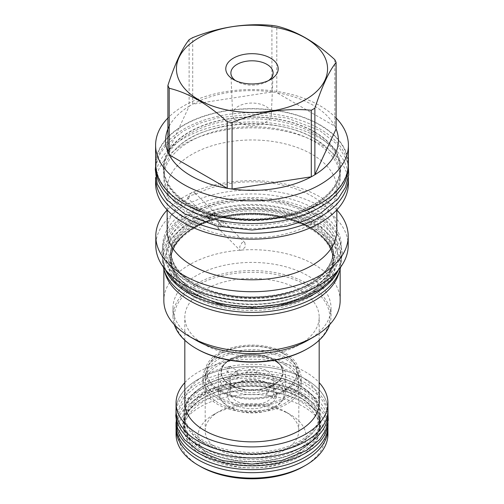 <?xml version="1.0" encoding="UTF-8"?>
<svg xmlns="http://www.w3.org/2000/svg" width="504" height="504" viewBox="0 0 504 504"><rect width="100%" height="100%" fill="white"/><g stroke="black" fill="none" stroke-linecap="round" stroke-linejoin="round"><path stroke-width="0.38" stroke-dasharray="2.52 1.89" d="M309.336 293.133A81.087 46.815 0 0 0 333.087 260.033A81.087 46.815 0 0 0 309.336 226.926A81.087 46.815 0 0 0 194.664 226.926A81.087 46.815 0 0 0 170.913 260.033A81.087 46.815 0 0 0 194.664 293.133A81.087 46.815 0 0 0 309.336 293.133M338.518 269.798A89.328 51.572 180 0 0 341.328 256.971A89.328 51.572 180 0 0 315.164 220.506A89.328 51.572 0 0 0 217.816 209.324A89.328 51.572 0 0 0 162.672 256.971L162.672 260.795A89.328 51.572 0 0 1 217.816 213.148A89.328 51.572 0 0 1 315.164 224.33A89.328 51.572 180 0 1 341.328 260.795A89.328 51.572 180 0 1 340.66 267.07M162.672 260.795A89.328 51.572 0 0 0 163.34 267.07M162.672 256.971A89.328 51.572 0 0 0 165.482 269.798M309.336 290.839A81.087 46.815 0 0 0 333.087 257.739A81.087 46.815 0 0 0 309.336 224.633A81.087 46.815 0 0 0 194.664 224.633A81.087 46.815 0 0 0 170.913 257.739A81.087 46.815 0 0 0 194.664 290.839A81.087 46.815 0 0 0 309.336 290.839M341.277 249.096A89.277 51.547 180 0 0 286.165 201.474A89.277 51.547 180 0 0 188.868 212.65A89.277 51.547 0 0 0 162.723 249.096A89.277 51.547 0 0 0 217.835 296.717A89.277 51.547 0 0 0 315.132 285.548A89.277 51.547 180 0 0 341.277 249.096L341.277 245.505A89.277 51.547 180 0 1 315.132 281.95A89.277 51.547 0 0 1 217.835 293.126A89.277 51.547 0 0 1 162.723 245.505A89.277 51.547 0 0 1 188.868 209.059A89.277 51.547 180 0 1 286.165 197.883A89.277 51.547 180 0 1 341.277 245.505M348.207 245.505A96.207 55.547 0 0 0 288.817 194.185A96.207 55.547 0 0 0 183.973 206.231A96.207 55.547 0 0 0 155.793 245.505M336.829 209.979A96.207 55.547 180 0 0 183.973 196.9A96.207 55.547 0 0 0 167.171 209.979M195.206 194.431L194.519 192.465L192.018 192.358C190.222 193.58 189.214 195.47 188.981 198.028L187.425 197.82L188.496 196.497C190.153 195.546 192.389 194.853 195.206 194.431A84.83 48.976 180 0 1 286.486 186.071A84.83 48.976 180 0 1 336.829 230.813M214.578 215.813C211.73 214.389 209.009 213.904 206.407 214.37L207.459 217.804L208.914 219.083A57.072 32.949 180 0 1 209.645 218.604L207.566 216.947L207.541 215.019C209.614 214.528 211.686 214.931 213.753 216.235A57.072 32.949 180 0 1 214.578 215.813L214.975 212.877A55.85 32.243 180 0 0 210.181 215.643L215.876 216.159C216.67 215.158 216.367 214.061 214.975 212.877L194.519 192.465M213.753 216.235L213.337 214.862L212.071 214.471A57.072 32.949 180 0 1 214.736 213.06L214.975 212.877M210.181 215.643L208.776 216.499L208.914 219.083M188.981 198.028A84.83 48.976 0 0 0 167.171 230.813M192.018 154.325A84.83 48.976 0 0 0 167.171 188.956A84.83 48.976 0 0 0 219.536 234.203A84.83 48.976 0 0 0 311.982 223.587A84.83 48.976 180 0 0 336.829 188.956A84.83 48.976 180 0 0 284.464 143.703A84.83 48.976 180 0 0 192.018 154.325M155.604 183.5A96.396 55.654 0 0 1 183.84 144.15A96.396 55.654 180 0 1 288.887 132.086A96.396 55.654 180 0 1 348.396 183.5M348.396 177.54A96.396 55.654 180 0 0 288.823 126.183A96.396 55.654 180 0 0 183.84 138.266A96.396 55.654 0 0 0 155.604 177.534M340.156 177.616A88.156 50.898 180 0 0 285.737 130.593A88.156 50.898 180 0 0 189.662 141.624A88.156 50.898 0 0 0 163.844 177.616A88.156 50.898 0 0 0 218.263 224.639A88.156 50.898 0 0 0 314.339 213.608A88.156 50.898 180 0 0 340.156 177.616L340.156 174.453A88.156 50.898 0 0 0 326.359 147.118A88.156 50.898 0 0 0 314.339 138.468A88.156 50.898 0 0 0 189.662 138.468A88.156 50.898 0 0 0 177.641 147.118A88.156 50.898 0 0 0 163.844 174.453A88.156 50.898 0 0 0 189.662 210.445A88.156 50.898 0 0 0 314.339 210.445A88.156 50.898 0 0 0 340.156 174.453M314.339 205.682A88.156 50.898 180 0 1 189.662 205.682A88.156 50.898 180 0 1 177.641 197.032A88.156 50.898 180 0 1 163.844 169.691A88.156 50.898 180 0 1 189.662 133.699A88.156 50.898 180 0 1 314.339 133.699A88.156 50.898 180 0 1 340.156 169.691A88.156 50.898 180 0 1 326.359 197.032A88.156 50.898 180 0 1 314.339 205.682M314.339 131.991A88.156 50.898 0 0 0 189.662 131.991A88.156 50.898 0 0 0 163.844 167.983A88.156 50.898 0 0 0 189.662 203.975A88.156 50.898 0 0 0 314.339 203.975A88.156 50.898 0 0 0 340.156 167.983A88.156 50.898 0 0 0 314.339 131.991M155.982 164.317A96.018 55.44 180 0 1 215.252 113.098A96.018 55.44 180 0 1 319.895 125.112A96.018 55.44 180 0 1 348.018 164.317A96.018 55.44 180 0 1 288.748 215.529A96.018 55.44 180 0 1 184.105 203.515A96.018 55.44 180 0 1 155.982 164.317L155.982 168.134A96.018 55.44 0 0 1 215.252 116.922A96.018 55.44 0 0 1 319.895 128.936A96.018 55.44 180 0 1 348.018 168.134A96.018 55.44 180 0 1 347.999 169.369M155.982 168.134A96.018 55.44 0 0 0 156.001 169.369M348.396 164.317A96.396 55.654 0 0 0 288.887 112.896A96.396 55.654 0 0 0 183.84 124.96A96.396 55.654 0 0 0 155.604 164.317M336.099 117.999A96.396 55.654 180 0 0 183.84 105.846A96.396 55.654 0 0 0 167.901 117.999M189.126 39.709L189.126 106.268A86.423 49.896 0 0 1 190.89 105.216A86.423 49.896 180 0 1 192.704 104.202L192.704 37.649M271.914 25.395L271.914 91.948A86.423 49.896 0 0 0 192.704 104.202L271.914 91.948A86.423 49.896 180 0 1 276.803 92.705L276.803 26.145M334.788 59.63L334.788 126.183A86.423 49.896 0 0 0 276.803 92.705L334.788 126.183A86.423 49.896 180 0 1 336.099 128.999M169.212 126.183A86.423 49.896 0 0 1 189.126 106.268L167.901 152M235.463 80.571A21.111 12.191 0 0 0 237.069 81.61A21.111 12.191 0 0 0 266.931 81.61L270.541 79.531L266.931 81.61A21.111 12.191 180 0 0 268.538 80.571M232.646 114.515A19.36 11.176 0 0 1 238.31 106.338A19.36 11.176 180 0 1 259.629 103.963A19.36 11.176 180 0 1 271.354 114.515A19.36 11.176 180 0 1 265.69 122.138A19.36 11.176 0 0 1 244.812 124.614A19.36 11.176 0 0 1 232.646 114.515L230.895 73.294M212.071 214.471L211.22 214.962L209.645 218.604M208.776 216.499A57.072 32.949 180 0 1 211.22 214.962M209.469 217.419L209.979 219.952L219.076 229.219L220.947 226.227L222.938 226.995C215.366 218.704 210.874 215.517 209.469 217.419M242.172 250.047L240.03 250.299L239.791 246.513L242.172 242.399L244.938 242.764L245.322 246.796L242.172 250.047M244.938 242.764L223.499 221.376L220.947 221.224C217.911 224.305 217.287 226.97 219.076 229.219L240.03 250.299M223.499 221.376L222.938 226.995L213.337 214.862M310.892 296.402A83.286 48.088 0 0 0 310.892 228.4A83.286 48.088 0 0 0 193.108 228.4A83.286 48.088 0 0 0 193.108 296.402A83.286 48.088 0 0 0 310.892 296.402M163.844 269.117L163.844 264.695A88.156 50.898 0 0 1 189.662 228.709A88.156 50.898 180 0 1 285.737 217.671A88.156 50.898 180 0 1 340.156 264.695A88.156 50.898 180 0 1 339.337 271.618M163.844 264.695A88.156 50.898 0 0 0 164.663 271.618M340.156 300.586A88.156 50.898 180 0 0 285.737 253.569A88.156 50.898 180 0 0 189.662 264.6A88.156 50.898 0 0 0 163.844 300.586M329.66 324.677A79.027 45.625 0 0 0 331.027 316.222A79.027 45.625 0 0 0 282.24 274.069A79.027 45.625 0 0 0 196.119 283.96A79.027 45.625 0 0 0 172.973 316.222L172.973 308.045A79.027 45.625 0 0 1 196.119 275.783A79.027 45.625 180 0 1 282.24 265.892A79.027 45.625 180 0 1 331.027 308.045A79.027 45.625 180 0 1 307.881 340.307M172.973 308.045A79.027 45.625 0 0 0 196.119 340.307M172.973 316.222A79.027 45.625 0 0 0 174.34 324.677M307.018 348.982A77.811 44.925 0 0 0 307.018 285.453A77.811 44.925 0 0 0 196.982 285.453A77.811 44.925 0 0 0 196.982 348.982M299.502 289.787A67.183 38.789 0 0 0 226.29 281.383A67.183 38.789 0 0 0 184.817 317.218A67.183 38.789 0 0 0 204.498 344.641A67.183 38.789 0 0 0 277.71 353.052A67.183 38.789 0 0 0 319.183 317.218A67.183 38.789 0 0 0 299.502 289.787M319.183 403.074A67.183 38.789 180 0 0 299.502 375.644A67.183 38.789 0 0 0 226.29 367.24A67.183 38.789 0 0 0 184.817 403.074M184.817 382.637A75.934 43.842 180 0 1 305.695 372.072A75.934 43.842 180 0 1 319.183 382.637M176.066 410.256A75.934 43.842 180 0 1 222.938 369.753A75.934 43.842 180 0 1 305.695 379.26A75.934 43.842 180 0 1 327.934 410.256M327.934 408.719A75.984 43.867 180 0 0 305.726 379.241A75.984 43.867 0 0 0 224.16 369.438A75.984 43.867 0 0 0 176.066 408.719M327.984 414.08A75.984 43.867 180 0 0 305.726 383.059A75.984 43.867 0 0 0 222.926 373.552A75.984 43.867 0 0 0 176.016 414.08M299.899 385.661A67.744 39.11 0 0 0 226.076 377.181A67.744 39.11 0 0 0 184.256 413.318A67.744 39.11 0 0 0 204.101 440.975A67.744 39.11 0 0 0 277.924 449.448A67.744 39.11 0 0 0 319.744 413.318A67.744 39.11 0 0 0 299.899 385.661M204.101 443.192A67.744 39.11 180 0 1 196.484 437.957A67.744 39.11 180 0 1 184.256 415.535A67.744 39.11 180 0 1 226.076 379.405A67.744 39.11 180 0 1 299.899 387.885A67.744 39.11 180 0 1 319.744 415.535A67.744 39.11 180 0 1 307.516 437.957A67.744 39.11 180 0 1 204.101 443.192M299.899 392.843A67.744 39.11 0 0 0 196.484 398.084A67.744 39.11 0 0 0 184.256 420.5A67.744 39.11 0 0 0 204.101 448.157A67.744 39.11 0 0 0 277.924 456.63A67.744 39.11 0 0 0 319.744 420.5A67.744 39.11 0 0 0 307.516 398.084A67.744 39.11 0 0 0 299.899 392.843M204.101 450.374A67.744 39.11 0 0 0 277.924 458.854A67.744 39.11 0 0 0 319.744 422.717A67.744 39.11 0 0 0 299.899 395.067A67.744 39.11 0 0 0 226.076 386.587A67.744 39.11 0 0 0 184.256 422.717A67.744 39.11 0 0 0 204.101 450.374M327.978 422.371A75.984 43.867 180 0 0 327.984 421.955A75.984 43.867 180 0 0 305.726 390.934A75.984 43.867 0 0 0 222.926 381.427A75.984 43.867 0 0 0 176.016 421.955A75.984 43.867 0 0 0 176.022 422.371M327.984 425.779A75.984 43.867 180 0 0 305.726 394.758A75.984 43.867 0 0 0 222.926 385.251A75.984 43.867 0 0 0 176.016 425.779M299.899 397.36A67.744 39.11 0 0 0 226.076 388.88A67.744 39.11 0 0 0 184.256 425.011A67.744 39.11 0 0 0 204.101 452.668A67.744 39.11 0 0 0 277.924 461.147A67.744 39.11 0 0 0 319.744 425.011A67.744 39.11 0 0 0 299.899 397.36M319.744 428.835A67.744 39.11 180 0 0 299.899 401.178A67.744 39.11 0 0 0 226.076 392.704A67.744 39.11 0 0 0 184.256 428.835A67.744 39.11 0 0 0 204.101 456.492A67.744 39.11 180 0 0 277.924 464.971A67.744 39.11 180 0 0 319.744 428.835L319.744 425.011C319.536 414.578 312.99 405.5 300.094 397.788C281.692 386.896 251.672 383.261 227.159 389.006C201.537 394.569 183.834 409.777 184.256 425.011L184.256 428.835M176.091 427.694A75.934 43.842 180 0 1 223.858 388.118A75.934 43.842 180 0 1 305.695 397.832A75.934 43.842 180 0 1 327.909 427.694M176.066 434.265A75.934 43.842 0 0 1 222.938 393.763A75.934 43.842 0 0 1 305.695 403.263A75.934 43.842 180 0 1 327.934 434.265M303.641 466.452A73.036 42.166 180 0 0 303.641 406.816A73.036 42.166 0 0 0 200.359 406.816A73.036 42.166 0 0 0 200.359 466.452M213.734 458.728A54.117 31.248 0 0 0 290.266 458.728A54.117 31.248 0 0 0 290.266 414.54L290.266 414.54A54.117 31.248 0 0 0 213.734 414.54A54.117 31.248 0 0 0 213.734 458.728M290.266 414.54L285.106 411.56A46.815 27.027 0 0 0 218.893 411.56A46.815 27.027 0 0 0 205.185 430.668A46.815 27.027 0 0 0 218.893 449.782A46.815 27.027 0 0 0 269.917 455.641A46.815 27.027 0 0 0 298.815 430.668A46.815 27.027 0 0 0 285.106 411.56L290.266 414.54M285.106 364.921A46.815 27.027 0 0 0 234.083 359.062A46.815 27.027 0 0 0 205.185 384.035A46.815 27.027 0 0 0 218.893 403.15A46.815 27.027 0 0 0 269.917 409.009A46.815 27.027 0 0 0 298.815 384.035A46.815 27.027 0 0 0 285.106 364.921M202.841 384.035A49.159 28.381 0 0 1 233.188 357.815A49.159 28.381 0 0 1 286.757 363.97A49.159 28.381 180 0 1 301.159 384.035A49.159 28.381 180 0 1 270.812 410.256A49.159 28.381 180 0 1 217.243 404.101A49.159 28.381 0 0 1 202.841 384.035L202.841 378.069A49.159 28.381 0 0 0 217.243 398.141A49.159 28.381 180 0 0 270.812 404.29A49.159 28.381 180 0 0 301.159 378.069A49.159 28.381 180 0 0 286.757 358.004A49.159 28.381 0 0 0 233.188 351.849A49.159 28.381 0 0 0 202.841 378.069M218.893 397.184A46.815 27.027 0 0 0 269.917 403.043A46.815 27.027 0 0 0 298.815 378.069A46.815 27.027 0 0 0 285.106 358.961A46.815 27.027 0 0 0 234.083 353.102A46.815 27.027 0 0 0 205.185 378.069A46.815 27.027 0 0 0 218.893 397.184M218.893 391.224A46.815 27.027 0 0 0 269.917 397.083A46.815 27.027 0 0 0 298.815 372.109A46.815 27.027 0 0 0 285.106 352.995A46.815 27.027 0 0 0 234.083 347.136A46.815 27.027 0 0 0 205.185 372.109A46.815 27.027 0 0 0 218.893 391.224M220.046 390.556A45.19 26.088 180 0 1 210.748 382.756A45.19 26.088 180 0 1 226.378 350.62A45.19 26.088 180 0 1 283.954 353.663A45.19 26.088 180 0 1 293.252 382.756A45.19 26.088 180 0 1 220.046 390.556M230.221 384.684A30.794 17.779 0 0 0 269.464 386.751A30.794 17.779 0 0 0 280.111 364.852A30.794 17.779 0 0 0 273.779 359.535A30.794 17.779 0 0 0 223.889 364.852A30.794 17.779 0 0 0 230.221 384.684M230.341 359.604A30.637 17.684 0 0 0 228.192 360.977A30.637 17.684 0 0 0 231.5 385.251A30.637 17.684 0 0 0 273.659 384.615A30.637 17.684 0 0 0 275.808 360.977A30.637 17.684 0 0 0 230.341 359.604M228.205 388.968A33.655 19.429 180 0 1 218.345 375.234A33.655 19.429 180 0 1 222.711 365.665A33.655 19.429 180 0 1 228.205 361.494A33.655 19.429 180 0 1 275.795 361.494A33.655 19.429 180 0 1 281.289 365.665A33.655 19.429 180 0 1 285.655 375.234A33.655 19.429 180 0 1 275.795 388.968A33.655 19.429 180 0 1 228.205 388.968M228.205 378.416A33.655 19.429 180 0 1 275.795 378.416A33.655 19.429 180 0 1 285.655 392.156A33.655 19.429 180 0 1 282.719 400.088A33.655 19.429 180 0 1 275.795 405.896A33.655 19.429 180 0 1 228.205 405.896A33.655 19.429 180 0 1 221.281 400.088A33.655 19.429 180 0 1 218.345 392.156A33.655 19.429 180 0 1 228.205 378.416M228.205 366.414L226.8 371.322L228.205 371.152L229.698 366.295L228.205 366.414M275.795 393.889L277.2 393.719L275.795 398.632L274.302 398.746L275.795 393.889M274.649 407.528A32.029 18.491 0 0 0 281.238 401.997A32.029 18.491 0 0 0 270.163 379.216A32.029 18.491 0 0 0 229.352 381.37A32.029 18.491 0 0 0 222.762 401.997A32.029 18.491 0 0 0 274.649 407.528M269.514 404.561A24.765 14.301 0 0 0 269.514 384.338A24.765 14.301 0 0 0 234.486 384.338L234.486 384.338A24.765 14.301 0 0 0 234.486 404.561A24.765 14.301 0 0 0 269.514 404.561M234.486 384.338L236.477 383.191A21.956 12.676 0 0 0 230.044 392.156A21.956 12.676 0 0 0 243.596 403.868A21.956 12.676 0 0 0 267.523 401.121A21.956 12.676 0 0 0 273.956 392.156A21.956 12.676 0 0 0 267.523 383.191A21.956 12.676 0 0 0 236.477 383.191L234.486 384.338M267.523 389.113L266.005 393.958L267.523 393.857L268.909 388.93L267.523 389.113M273.956 380.079A21.956 12.676 180 0 0 260.404 368.367A21.956 12.676 180 0 0 236.477 371.114A21.956 12.676 0 0 0 230.044 380.079A21.956 12.676 0 0 0 243.596 391.791A21.956 12.676 0 0 0 267.523 389.038A21.956 12.676 180 0 0 273.956 380.079L273.956 392.156M236.477 375.927L235.091 376.11L236.477 371.19L237.995 371.083L236.477 375.927M248.422 370.043A5.059 2.917 180 0 1 255.578 370.043A5.059 2.917 180 0 1 255.578 374.176A5.059 2.917 180 0 1 248.422 374.176A5.059 2.917 180 0 1 248.422 370.043M309.998 227.31A82.02 47.357 180 0 1 309.998 294.279A82.02 47.357 180 0 1 194.002 294.279A82.02 47.357 0 0 1 194.002 227.31A82.02 47.357 0 0 1 309.998 227.31M194.664 227.184A81.087 46.815 0 0 0 170.913 260.291A81.087 46.815 0 0 0 220.972 303.54A81.087 46.815 0 0 0 309.336 293.391A81.087 46.815 0 0 0 333.087 260.291A81.087 46.815 0 0 0 283.027 217.035A81.087 46.815 0 0 0 194.664 227.184M309.998 223.486A82.02 47.357 180 0 1 309.998 290.455A82.02 47.357 180 0 1 194.002 290.455A82.02 47.357 0 0 1 194.002 223.486A82.02 47.357 0 0 1 309.998 223.486M194.664 218.137A81.087 46.815 0 0 0 170.913 251.238A81.087 46.815 0 0 0 220.972 294.487A81.087 46.815 0 0 0 309.336 284.344A81.087 46.815 0 0 0 333.087 251.238A81.087 46.815 0 0 0 283.027 207.988A81.087 46.815 0 0 0 194.664 218.137M311.188 283.273A83.708 48.327 0 0 0 311.188 214.924A83.708 48.327 0 0 0 192.811 214.924A83.708 48.327 0 0 0 192.811 283.273A83.708 48.327 0 0 0 311.188 283.273M314.735 131.916A88.717 51.219 0 0 0 189.265 131.916A88.717 51.219 0 0 0 189.265 204.353A88.717 51.219 180 0 0 314.735 204.353A88.717 51.219 180 0 0 314.735 131.916M300.567 386.045A68.683 39.652 0 0 0 203.433 386.045A68.683 39.652 0 0 0 203.433 442.121A68.683 39.652 180 0 0 300.567 442.121A68.683 39.652 180 0 0 300.567 386.045M300.567 393.92A68.683 39.652 180 0 1 300.567 449.996A68.683 39.652 180 0 1 203.433 449.996A68.683 39.652 0 0 1 203.433 393.92A68.683 39.652 0 0 1 300.567 393.92M300.567 397.738A68.683 39.652 0 0 0 203.433 397.738A68.683 39.652 0 0 0 203.433 453.814A68.683 39.652 180 0 0 300.567 453.814A68.683 39.652 180 0 0 300.567 397.738M283.777 353.877A44.944 25.95 0 0 0 220.223 353.877A44.944 25.95 0 0 0 220.223 390.575A44.944 25.95 0 0 0 283.777 390.575A44.944 25.95 0 0 0 283.777 353.877M230.051 384.899A31.04 17.924 0 0 0 273.949 384.899A31.04 17.924 0 0 0 273.949 359.554A31.04 17.924 0 0 0 230.051 359.554A31.04 17.924 0 0 0 230.051 384.899M312.745 221.899C346.046 240.156 346.046 273.785 312.745 292.043C281.125 311.27 222.875 311.27 191.255 292.043C157.954 273.785 157.954 240.156 191.255 221.899C222.875 202.677 281.125 202.677 312.745 221.899M312.745 214.024C346.046 232.281 346.046 265.91 312.745 284.168C281.125 303.395 222.875 303.395 191.255 284.168C157.954 265.91 157.954 232.281 191.255 214.024C222.875 194.802 281.125 194.802 312.745 214.024M333.087 260.033C332.823 247.477 324.973 236.59 309.532 227.354C287.5 214.32 251.616 209.979 222.296 216.852C191.652 223.505 170.421 241.687 170.913 260.033L170.913 260.291C171.07 248.252 178.807 237.617 194.122 228.388C218.9 213.557 261.727 210.2 292.616 220.784C318.868 230.322 332.356 243.489 333.087 260.291L333.087 260.033M341.328 256.971L341.328 260.795M194.468 290.411C216.499 303.446 252.384 307.793 281.704 300.919C312.348 294.267 333.579 276.079 333.087 257.739L333.087 251.238C332.93 263.271 325.193 273.905 309.878 283.141C285.012 298.028 241.964 301.342 211.05 290.632C185.006 281.081 171.625 267.952 170.913 251.238L170.913 257.739C171.177 270.289 179.027 281.182 194.468 290.411M162.723 249.096L162.723 245.505M207.459 217.804L187.425 197.82M167.171 209.935L167.171 188.956M336.829 209.935L336.829 188.956M163.844 177.616L163.844 174.453M177.641 197.032L189.359 205.456C226.063 228.451 299.622 223.637 326.359 197.032M348.34 166.244L346.79 160.146L337.22 144.364L319.46 130.341L286.94 117.986L252 114.137L217.564 117.873L198.96 123.486L182.794 131.374L165.967 145.291L159.207 155.371L155.66 166.244M177.641 147.118C204.378 120.513 277.937 115.693 314.641 138.695L326.359 147.118M340.156 169.691L340.156 167.983M163.844 169.691L163.844 167.983M222.611 119.996C242.203 116.122 261.797 116.122 281.389 119.996M348.018 164.317L348.018 168.134M237.069 81.61L233.459 79.531M271.354 114.515L273.105 73.294M207.566 216.947L209.979 219.952M340.156 269.117L340.156 264.695M331.027 316.222L331.027 308.045M184.817 340.25L184.817 317.218M319.183 340.25L319.183 317.218M319.744 415.535L319.744 413.318C319.536 402.879 312.99 393.807 300.094 386.089C281.692 375.196 251.672 371.561 227.159 377.307C201.537 382.87 183.834 398.078 184.256 413.318L184.256 415.535M307.516 398.084L300.138 393.007C272.765 375.871 217.898 378.769 196.484 398.084M327.984 413.69L325.162 404.744L319.668 396.497L304.958 384.659L281.56 375.461L252 371.921L221.754 375.637L197.662 385.472L184.325 396.503L176.016 413.69M196.484 437.957L203.862 443.029C231.235 460.165 286.102 457.267 307.516 437.957M184.256 420.5L184.256 422.717C184.464 433.156 191.01 442.229 203.906 449.946C222.308 460.839 252.328 464.474 276.841 458.728C302.463 453.165 320.166 437.957 319.744 422.717L319.744 420.5M176.016 421.955L176.016 422.346M327.984 421.955L327.984 422.346M218.893 411.56L213.734 414.54M205.185 430.668L205.185 384.035M301.159 384.035L301.159 378.069M298.815 378.069L298.815 372.109M205.185 378.069L205.185 372.109M293.252 382.756C281.906 399.13 240.761 403.515 220.078 390.587C216.147 388.307 213.034 385.699 210.748 382.756M223.889 364.852C231.468 353.795 259.743 350.721 273.811 359.566L280.111 364.852M228.192 360.977A41.013 41.013 0 0 0 222.711 365.665M281.289 365.665A41.013 41.013 0 0 0 275.808 360.977M218.345 375.234L218.345 392.156M285.655 375.234L285.655 392.156M281.238 401.997L282.719 400.088M222.762 401.997L221.281 400.088M267.523 383.191L269.514 384.338M230.044 380.079L230.044 392.156M274.302 398.746L266.005 393.958M277.2 393.719L268.909 388.93M229.698 366.295L237.995 371.083M226.8 371.322L235.091 376.11M298.815 430.668L298.815 384.035M165.766 270.131L161.28 253.751L165.898 235.696L177.345 221.892L194.462 210.804L218.459 202.413L251.994 198.614L284.697 202.217L315.158 213.784L328.873 223.915L338.253 235.973L342.726 253.386L338.234 270.131M310.338 222.138C303.339 218.106 295.268 214.893 286.127 212.493C274.882 209.582 263.069 208.171 250.69 208.265C230.511 208.587 212.858 212.486 197.719 219.952C186.411 225.773 178.624 232.564 174.352 240.339C172.028 244.597 170.881 248.863 170.913 253.14C170.919 257.38 172.084 261.614 174.409 265.841C178.12 272.544 184.533 278.573 193.662 283.928C200.617 287.935 208.624 291.136 217.697 293.53C228.224 296.276 239.28 297.7 250.879 297.807C274.756 298.179 300.296 291.734 316.348 280.048C328.117 270.705 333.692 261.652 333.087 252.882C333.068 248.56 331.853 244.251 329.433 239.954C325.697 233.358 319.334 227.417 310.338 222.138"/><path stroke-width="0.76" d="M340.66 267.07A89.328 51.572 180 0 1 281.093 309.557A89.328 51.572 180 0 1 188.836 297.259A89.328 51.572 0 0 1 163.34 267.07M338.518 269.798A89.328 51.572 180 0 1 275.575 306.716A89.328 51.572 180 0 1 188.836 293.441A89.328 51.572 0 0 1 165.482 269.798M155.793 236.181L155.793 245.505A96.207 55.547 0 0 0 215.183 296.825A96.207 55.547 0 0 0 320.027 284.779A96.207 55.547 0 0 0 348.207 245.505L348.207 236.181A96.207 55.547 180 0 1 320.027 275.455A96.207 55.547 0 0 1 215.183 287.494A96.207 55.547 0 0 1 155.793 236.181A96.207 55.547 0 0 1 167.171 209.979M336.829 209.979A96.207 55.547 180 0 1 348.207 236.181M336.829 209.935L336.829 230.813A84.83 48.976 180 0 1 311.982 265.444A84.83 48.976 0 0 1 219.536 276.066A84.83 48.976 0 0 1 167.171 230.813L167.171 209.935M348.396 177.616L348.396 183.5A96.396 55.654 180 0 1 320.16 222.856A96.396 55.654 0 0 1 215.113 234.921A96.396 55.654 0 0 1 155.604 183.5L155.604 177.616A96.396 55.654 0 0 0 215.113 229.03A96.396 55.654 0 0 0 320.16 216.972A96.396 55.654 180 0 0 348.396 177.616A96.396 55.654 180 0 0 348.396 177.54M347.999 169.369A96.018 55.44 180 0 1 287.759 219.587A96.018 55.44 180 0 1 184.105 207.333A96.018 55.44 0 0 1 156.001 169.369M155.604 145.202L155.604 164.317A96.396 55.654 0 0 0 215.113 215.731A96.396 55.654 0 0 0 320.16 203.666A96.396 55.654 0 0 0 348.396 164.317L348.396 145.202A96.396 55.654 180 0 1 320.16 184.552A96.396 55.654 0 0 1 215.113 196.617A96.396 55.654 0 0 1 155.604 145.202A96.396 55.654 0 0 1 167.901 117.999M336.099 117.999A96.396 55.654 180 0 1 348.396 145.202M314.874 108.177L314.874 174.737L336.099 128.999A86.423 49.896 0 0 1 314.874 174.737A86.423 49.896 180 0 1 313.11 175.783A86.423 49.896 0 0 1 311.296 176.797L311.296 110.244A86.423 49.896 0 0 0 313.11 109.229A86.423 49.896 0 0 0 314.874 108.177C321.949 86.455 329.024 71.209 336.099 62.446A86.423 49.896 0 0 0 334.788 59.63C315.46 41.99 296.132 30.826 276.803 26.145A86.423 49.896 0 0 0 271.914 25.395C245.511 22.995 219.108 27.084 192.704 37.649A86.423 49.896 0 0 0 190.89 38.663A86.423 49.896 0 0 0 189.126 39.709C182.051 48.479 174.976 63.718 167.901 85.441A86.423 49.896 0 0 0 169.212 88.263C188.54 92.944 207.868 104.101 227.197 121.741A86.423 49.896 0 0 0 232.086 122.497C258.489 111.932 284.892 107.85 311.296 110.244M336.099 128.999L336.099 62.446M198.57 37.976A75.562 43.627 0 0 0 198.57 99.672A75.562 43.627 0 0 0 305.43 99.672A75.562 43.627 0 0 0 305.43 37.976A75.562 43.627 0 0 0 198.57 37.976M169.212 126.183A86.423 49.896 0 0 0 167.901 152L167.901 85.441M167.901 152A86.423 49.896 0 0 0 169.212 154.816A86.423 49.896 0 0 0 227.197 188.294A86.423 49.896 0 0 0 232.086 189.05A86.423 49.896 0 0 0 311.296 176.797L232.086 189.05L232.086 122.497M227.197 121.741L227.197 188.294L169.212 154.816L169.212 88.263M233.459 58.124A26.214 15.139 0 0 0 233.459 79.531A26.214 15.139 0 0 0 270.541 79.531L270.541 79.531A26.214 15.139 0 0 0 270.541 58.124A26.214 15.139 0 0 0 233.459 58.124M268.538 80.571A21.111 12.191 180 0 0 273.105 73.294A21.111 12.191 180 0 0 260.322 61.79A21.111 12.191 180 0 0 237.069 64.373A21.111 12.191 0 0 0 230.895 73.294A21.111 12.191 0 0 0 235.463 80.571M339.337 271.618A88.156 50.898 180 0 1 314.339 300.686A88.156 50.898 0 0 1 223.896 312.94A88.156 50.898 0 0 1 164.663 271.618M163.844 269.117L163.844 300.586A88.156 50.898 0 0 0 189.662 336.577A88.156 50.898 0 0 0 314.339 336.577L307.881 340.307L314.339 336.577A88.156 50.898 180 0 0 340.156 300.586L340.156 269.117M189.662 336.577L196.119 340.307A79.027 45.625 0 0 0 307.881 340.307M174.34 324.677A79.027 45.625 0 0 0 196.119 348.484A79.027 45.625 0 0 0 307.881 348.484L307.881 348.484A79.027 45.625 0 0 0 329.66 324.677M307.018 348.982L307.881 348.484L307.018 348.982A77.811 44.925 0 0 1 196.982 348.982L196.119 348.484M184.817 340.25L184.817 403.074A67.183 38.789 0 0 0 204.498 430.498A67.183 38.789 180 0 0 277.71 438.908A67.183 38.789 180 0 0 319.183 403.074L319.183 340.25M319.183 382.637A75.934 43.842 180 0 1 327.934 403.074A75.934 43.842 180 0 1 281.062 443.577A75.934 43.842 180 0 1 198.305 434.07A75.934 43.842 180 0 1 176.066 403.074A75.934 43.842 180 0 1 184.817 382.637M327.934 403.074L327.934 410.256A75.934 43.842 180 0 1 281.062 450.765A75.934 43.842 180 0 1 198.305 441.258A75.934 43.842 180 0 1 176.066 410.256L176.066 403.074M176.066 408.719A75.984 43.867 0 0 0 176.016 410.256A75.984 43.867 0 0 0 198.274 441.277A75.984 43.867 180 0 0 281.075 450.79A75.984 43.867 180 0 0 327.984 410.256L327.984 414.08A75.984 43.867 180 0 1 281.075 454.608A75.984 43.867 180 0 1 198.274 445.101A75.984 43.867 0 0 1 176.016 414.08L176.016 410.256M327.934 408.719A75.984 43.867 180 0 1 327.984 410.256M176.022 422.371A75.984 43.867 0 0 0 198.274 452.976A75.984 43.867 180 0 0 280.747 462.565A75.984 43.867 180 0 0 327.978 422.371M176.016 422.346L176.016 425.779A75.984 43.867 0 0 0 198.274 456.8A75.984 43.867 180 0 0 281.075 466.307A75.984 43.867 180 0 0 327.984 425.779L327.984 422.346M327.909 427.694A75.934 43.842 180 0 1 327.934 428.835A75.934 43.842 180 0 1 281.062 469.337A75.934 43.842 180 0 1 198.305 459.837A75.934 43.842 180 0 1 176.066 428.835A75.934 43.842 180 0 1 176.091 427.694M327.934 428.835L327.934 434.265A75.934 43.842 180 0 1 305.695 465.268A75.934 43.842 180 0 1 198.305 465.268L200.359 466.452L198.305 465.268A75.934 43.842 0 0 1 176.066 434.265L176.066 428.835M305.695 465.268L303.641 466.452A73.036 42.166 180 0 1 200.359 466.452M155.66 166.244L155.295 169.294L157.21 184.004L166.78 199.786L184.54 213.809L217.06 226.157L252 230.007L286.436 226.271L305.04 220.657L321.206 212.776L338.033 198.859L345.473 187.324L348.705 174.85L348.34 166.244M176.016 413.69L175.776 415.743L177.509 428.148L184.332 439.545L199.042 451.382L222.44 460.574L252 464.115L282.246 460.404L306.337 450.563L319.675 439.532L325.615 430.315L328.224 420.292L327.984 413.69M338.234 270.131L330.101 280.948L319.221 289.781L303.414 298.003L284.892 303.805L252.202 307.453L219.108 303.805L188.843 292.282L175.316 282.334L165.766 270.131"/></g></svg>
